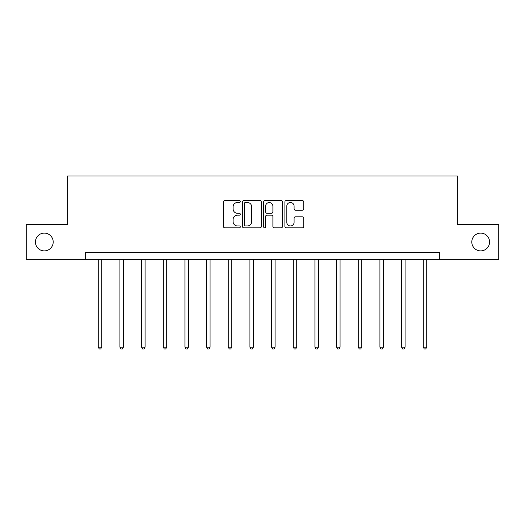 <?xml version="1.0" encoding="UTF-8"?>
<svg xmlns="http://www.w3.org/2000/svg" width="525" height="525" viewBox="0 0 525 525"><rect width="100%" height="100%" fill="white"/><g stroke="black" fill="none" stroke-linecap="round" stroke-linejoin="round"><path stroke-width="0.79" d="M240.279 201.541A0.952 0.952 0 0 0 239.321 200.589L224.838 200.589A1.365 1.365 0 0 0 223.473 201.954L223.473 226.492A1.365 1.365 0 0 0 224.838 227.857L239.321 227.857A0.952 0.952 0 0 0 240.279 226.898A0.952 0.952 0 0 0 239.321 225.947L237.451 225.947A4.364 4.364 0 0 1 233.087 221.583L233.087 219.542A4.364 4.364 0 0 1 237.451 215.178L239.321 215.178A0.952 0.952 0 0 0 240.279 214.22A0.952 0.952 0 0 0 239.321 213.268L237.451 213.268A4.364 4.364 0 0 1 233.087 208.904L233.087 206.863A4.364 4.364 0 0 1 237.451 202.499L239.321 202.499A0.952 0.952 0 0 0 240.279 201.541M471.804 241.999A8.886 8.886 0 0 0 480.697 250.891A8.886 8.886 0 0 0 489.582 241.999A8.886 8.886 0 0 0 480.697 233.113A8.886 8.886 0 0 0 471.804 241.999M35.418 241.999A8.886 8.886 0 0 0 44.303 250.891A8.886 8.886 0 0 0 53.196 241.999A8.886 8.886 0 0 0 44.303 233.113A8.886 8.886 0 0 0 35.418 241.999M302.341 210.203A1.365 1.365 0 0 0 303.706 208.838L303.706 201.954A1.365 1.365 0 0 0 302.341 200.589L286.256 200.589A1.365 1.365 0 0 0 284.891 201.954L284.891 226.492A1.365 1.365 0 0 0 286.256 227.857L302.341 227.857A1.365 1.365 0 0 0 303.706 226.492L303.706 218.177A1.365 1.365 0 0 0 302.341 216.812L295.457 216.812A1.365 1.365 0 0 0 294.092 218.177L294.092 222.298A3.649 3.649 0 0 1 290.45 225.947A3.649 3.649 0 0 1 286.801 222.298L286.801 206.148A3.649 3.649 0 0 1 290.45 202.499A3.649 3.649 0 0 1 294.092 206.148L294.092 208.838A1.365 1.365 0 0 0 295.457 210.203L302.341 210.203M85.28 259.363L26.25 259.363L26.25 224.641L67.64 224.641L67.64 176.026L457.36 176.026L457.36 224.641L498.75 224.641L498.75 259.363L439.72 259.363L439.72 252.413L85.28 252.413L85.28 259.363L439.72 259.363M261.306 201.954A1.365 1.365 0 0 0 259.941 200.589L243.856 200.589A1.365 1.365 0 0 0 242.491 201.954L242.491 226.492A1.365 1.365 0 0 0 243.856 227.857L259.941 227.857A1.365 1.365 0 0 0 261.306 226.492L261.306 201.954M265.059 200.589L281.144 200.589A1.365 1.365 0 0 1 282.509 201.954L282.509 226.492A1.365 1.365 0 0 1 281.144 227.857L274.26 227.857A1.365 1.365 0 0 1 272.895 226.492L272.895 216.543A1.365 1.365 0 0 0 271.53 215.178L266.963 215.178A1.365 1.365 0 0 0 265.604 216.543L265.604 226.898A0.952 0.952 0 0 1 264.646 227.857A0.952 0.952 0 0 1 263.694 226.898L263.694 201.954A1.365 1.365 0 0 1 265.059 200.589M245.359 202.499A0.952 0.952 0 0 0 244.401 203.451L244.401 224.995A0.952 0.952 0 0 0 245.359 225.947L247.334 225.947A4.364 4.364 0 0 0 251.698 221.583L251.698 206.863A4.364 4.364 0 0 0 247.334 202.499L245.359 202.499M272.895 206.213A3.649 3.649 0 0 0 269.246 202.565A3.649 3.649 0 0 0 265.604 206.213L265.604 211.903A1.365 1.365 0 0 0 266.963 213.268L271.53 213.268A1.365 1.365 0 0 0 272.895 211.903L272.895 206.213M98.267 259.363L98.267 347.169L101.738 347.169L101.738 259.363M101.738 347.169L100.695 348.974L99.304 348.974L98.267 347.169M119.93 259.363L119.93 347.169L123.401 347.169L123.401 259.363M123.401 347.169L122.364 348.974L120.973 348.974L119.93 347.169M141.599 259.363L141.599 347.169L145.071 347.169L145.071 259.363M145.071 347.169L144.027 348.974L142.636 348.974L141.599 347.169M163.262 259.363L163.262 347.169L166.733 347.169L166.733 259.363M166.733 347.169L165.697 348.974L164.305 348.974L163.262 347.169M184.931 259.363L184.931 347.169L188.403 347.169L188.403 259.363M188.403 347.169L187.359 348.974L185.975 348.974L184.931 347.169M206.594 259.363L206.594 347.169L210.072 347.169L210.072 259.363M210.072 347.169L209.029 348.974L207.637 348.974L206.594 347.169M228.263 259.363L228.263 347.169L231.735 347.169L231.735 259.363M231.735 347.169L230.692 348.974L229.307 348.974L228.263 347.169M249.933 259.363L249.933 347.169L253.404 347.169L253.404 259.363M253.404 347.169L252.361 348.974L250.97 348.974L249.933 347.169M271.596 259.363L271.596 347.169L275.067 347.169L275.067 259.363M275.067 347.169L274.03 348.974L272.639 348.974L271.596 347.169M293.265 259.363L293.265 347.169L296.737 347.169L296.737 259.363M296.737 347.169L295.693 348.974L294.308 348.974L293.265 347.169M314.928 259.363L314.928 347.169L318.406 347.169L318.406 259.363M318.406 347.169L317.363 348.974L315.971 348.974L314.928 347.169M336.597 259.363L336.597 347.169L340.069 347.169L340.069 259.363M340.069 347.169L339.025 348.974L337.641 348.974L336.597 347.169M358.267 259.363L358.267 347.169L361.738 347.169L361.738 259.363M361.738 347.169L360.695 348.974L359.303 348.974L358.267 347.169M379.929 259.363L379.929 347.169L383.401 347.169L383.401 259.363M383.401 347.169L382.364 348.974L380.973 348.974L379.929 347.169M401.599 259.363L401.599 347.169L405.07 347.169L405.07 259.363M405.07 347.169L404.027 348.974L402.636 348.974L401.599 347.169M423.262 259.363L423.262 347.169L426.733 347.169L426.733 259.363M426.733 347.169L425.696 348.974L424.305 348.974L423.262 347.169"/></g></svg>
